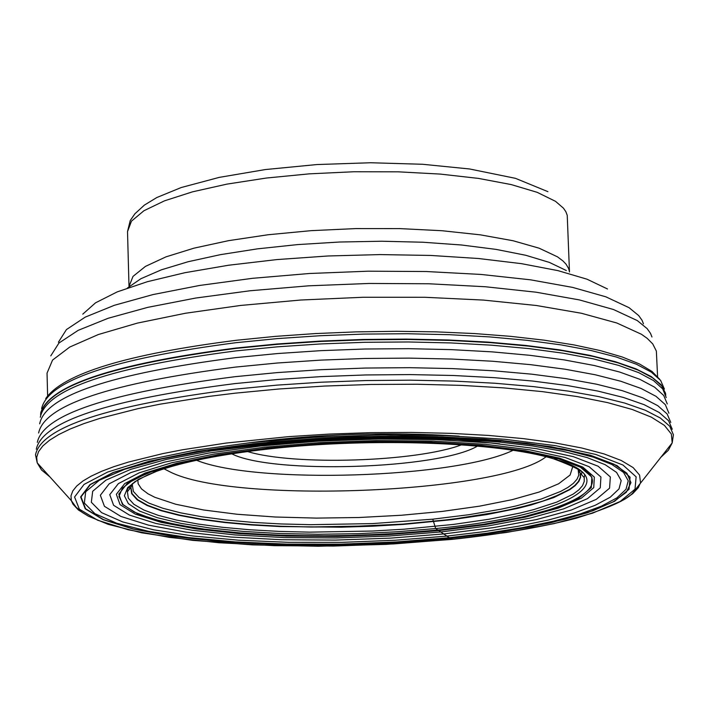 <?xml version="1.0" encoding="UTF-8"?>
<svg xmlns="http://www.w3.org/2000/svg" width="709" height="709" viewBox="0 0 709 709"><rect width="100%" height="100%" fill="white"/><g stroke="black" fill="none" stroke-linecap="round" stroke-linejoin="round"><path stroke-width="1.06" d="M40.661 413.471C48.265 385.873 113.325 364.16 235.822 348.332L277.042 344.273L319.803 341.392L363.23 339.744L406.461 339.372L448.602 340.267L488.829 342.42L526.344 345.779L560.438 350.255L590.473 355.75L615.944 362.139L636.434 369.292L651.651 377.064L661.417 385.297L665.662 393.832M477.476 446.103C438.57 469.198 272.034 474.436 231.754 453.822M461.568 444.818C416.032 461.949 294.067 465.786 247.547 451.544M578.163 469.704L578.766 475.172L576.984 479.275L573.342 483.37L567.882 487.429L560.668 491.408L541.295 499.021L515.966 505.978L501.352 509.142L468.809 514.725L432.756 519.183L435.698 528.542L450.18 538.299L452.767 539.319M499.021 441.991L444.924 437.019M131.901 484.495L130.926 487.296L132.007 493.615L137.652 499.677L147.685 505.349L161.829 510.533L179.749 515.124L201.064 519.059L225.311 522.249L252.005 524.66L280.64 526.246L310.657 526.973L372.615 525.874L403.403 524.057L451.81 519.351L502.3 511.357L530.447 504.79L542.5 501.201L553.055 497.452L569.283 489.564L574.795 485.497L578.482 481.384L580.299 477.263L580.21 473.169L578.447 469.5L580.228 473.178L580.325 477.299L578.509 481.411L574.822 485.532L569.309 489.6L562.033 493.597L542.518 501.236L517.029 508.22L486.454 514.326L469.58 516.994L433.323 521.478L403.412 524.093L341.508 526.893L310.648 527.017L280.631 526.282L251.996 524.695L225.294 522.285L201.046 519.094L179.732 515.159L161.812 510.569L147.658 505.384L137.635 499.712L131.98 493.65L130.899 487.322L131.892 484.504M499.668 443.825L458.165 439.669L411.45 437.595M407.967 437.559L454.912 439.474M262.844 444.897L308.796 440.537L359.41 438.047L397.377 437.666L445.89 439.146M578.5 469.535L580.361 473.178L580.591 477.29L578.881 481.429L575.274 485.568L569.823 489.671L553.649 497.612L531.014 505.003L517.535 508.415L486.826 514.574L452.005 519.662L403.359 524.394L372.438 526.211L341.197 527.186L280.099 526.557L251.376 524.952L224.611 522.515L200.328 519.289L179.023 515.328L161.129 510.693L147.055 505.473L137.147 499.765L131.652 493.668L130.766 487.305L132.406 483.556M127.407 491.718L128.32 498.152L133.912 504.321L143.989 510.099L158.293 515.372L176.47 520.051L198.112 524.057L222.768 527.319L249.94 529.774L279.098 531.395L309.673 532.149L372.819 531.032L404.21 529.189L453.583 524.403L488.935 519.254L520.114 513.024L533.815 509.567L556.804 502.087L573.253 494.058L578.792 489.91L582.47 485.727L584.216 481.535L584.269 476.554C587.105 473.346 576.878 467.444 553.587 458.829C499.109 442.115 371.888 437.382 270.067 448.824C221.261 454.256 183.436 461.745 156.592 471.308L147.977 474.72L134.861 481.721L128.32 487.765L127.124 490.362L127.407 491.718L130.926 487.296L132.751 483.706M512.696 449.435L509.86 449.01M435.698 528.542C564.665 516.276 631.701 480.613 553.587 458.829L558.151 458.696C502.353 441.627 372.172 436.797 268.002 448.513C218.142 454.061 179.483 461.71 152.027 471.458L133.531 479.647L122.435 488.076L118.952 496.486L123.047 504.586L134.426 512.146L152.595 518.944L176.887 524.775L206.461 529.49L240.386 532.973L277.636 535.127L317.109 535.915L357.682 535.313L398.201 533.336L437.524 530.048C569.513 517.517 638.295 481.012 558.151 458.696C502.619 441.592 372.119 436.753 267.896 448.487C217.982 454.044 179.359 461.701 152.027 471.458L156.592 471.308L138.565 479.293L127.753 487.535L124.367 495.742L128.382 503.665L139.496 511.047L157.247 517.685L180.981 523.393L209.882 528.001L243.036 531.404L279.435 533.514L318.022 534.276L357.673 533.691L397.279 531.759L435.698 528.542M267.86 448.478L321.15 444.047L376.39 442.053L430.46 442.602L480.365 445.66L523.375 451.013L557.274 458.333L580.423 467.204L591.864 477.122L591.324 487.544L579.12 497.948L556.157 507.839L523.747 516.746L483.6 524.288L437.648 530.137L388.018 534.063L336.961 535.889L286.737 535.534L239.607 533.017L197.731 528.418L163.123 521.921L137.537 513.786L122.435 504.374L118.811 494.12L127.159 483.511L147.348 473.098L178.615 463.438L219.48 455.063L267.86 448.478M438.463 530.651L484.876 524.74L525.449 517.127L558.187 508.123L581.407 498.143L593.752 487.624L594.328 477.095L582.78 467.08L559.41 458.111L525.165 450.702L481.703 445.296L431.267 442.212L376.612 441.654L320.778 443.666L266.921 448.141L218.026 454.806L176.727 463.269L145.15 473.027L124.757 483.556L116.347 494.27L120.034 504.631L135.313 514.14L161.173 522.347L196.145 528.914L238.446 533.549L286.055 536.093L336.775 536.447L388.346 534.604L438.463 530.651M440.661 531.972L488.315 525.91L529.986 518.093L563.646 508.867L587.539 498.613L600.275 487.819L600.922 476.997L589.117 466.699L565.135 457.482L529.969 449.861L485.293 444.286L433.438 441.113L377.215 440.537L319.786 442.611L264.386 447.211L214.109 454.07L171.675 462.773L139.248 472.814L118.341 483.635L109.753 494.652L113.6 505.287L129.348 515.044L155.945 523.472L191.891 530.199L235.344 534.958L284.22 537.564L336.279 537.918L389.214 536.031L440.661 531.972M443.781 533.93L493.207 527.656L536.447 519.564L571.41 509.993L596.269 499.366L609.572 488.173L610.334 476.935L598.157 466.238L573.324 456.658L536.837 448.726L490.433 442.93L436.531 439.624L378.074 439.022L318.359 441.175L260.77 445.97L208.517 453.104L164.453 462.153L130.819 472.593L109.177 483.83L100.341 495.263L104.427 506.297L120.858 516.418L148.518 525.139L185.838 532.104L230.921 537.032L281.606 539.726L335.579 540.09L390.446 538.131L443.781 533.93M446.989 536.093L484.008 531.679L518.128 526.264L548.536 519.963L574.458 512.917L595.232 505.278L610.245 497.213L619.01 488.909L621.19 480.587L616.591 472.442L605.176 464.696L587.123 457.58L562.786 451.279L532.743 445.988L497.567 441.858C421.031 435.246 340.852 436.248 257.03 444.844L211.273 450.871L166.464 459.397L130.864 469.314L105.978 480.108L92.693 491.266L91.328 502.273L101.6 512.642L122.763 521.948L153.658 529.818L192.795 535.969L238.454 540.187L288.731 542.341L341.632 542.358L395.073 540.249L446.989 536.093M254.309 444.082C340.453 435.246 422.848 434.218 501.485 441.016L537.466 445.243L568.343 450.676L593.336 457.154L611.867 464.475L623.557 472.424L628.254 480.782L625.976 489.325L616.936 497.842L601.498 506.12L580.157 513.954L553.525 521.186L522.32 527.638L487.305 533.186L449.32 537.714L396.065 541.968L341.259 544.131L287.003 544.122L235.432 541.915L188.585 537.59L148.411 531.289L116.684 523.215L94.917 513.679L84.336 503.044L85.7 491.754L99.304 480.294L124.846 469.198L161.422 459.015L207.471 450.259L254.309 444.082M450.18 538.299L492.666 533.15L531.333 526.743L565.029 519.227L592.689 510.826L613.382 501.742L626.331 492.259L630.948 482.643L626.889 473.204L614.074 464.244L592.715 456.091L563.354 449.019L526.84 443.293L484.344 439.155L437.285 436.762L390.269 436.195L354.208 436.859L318.173 438.454L253.308 443.79L196.996 451.5L149.572 461.267L113.467 472.522L90.327 484.619L81.021 496.912L85.603 508.761L103.434 519.6L133.292 528.941L173.457 536.385L221.882 541.641L276.271 544.512L334.152 544.893L392.972 542.793L450.18 538.299M253.166 443.737L315.381 438.552L379.909 436.221L443.063 436.877L501.254 440.457L551.283 446.741L590.535 455.302L617.149 465.653L630.079 477.184L629.051 489.272L614.552 501.316L587.655 512.722L549.954 522.976L503.417 531.644L450.304 538.37L393.025 542.872L334.125 544.973L276.164 544.592L221.704 541.72L173.218 536.456L132.991 529.003L103.097 519.644L85.231 508.796L80.64 496.929L89.954 484.619L113.121 472.504L149.28 461.231L196.774 451.447L253.166 443.737M452.289 539.319L506.536 532.459L554.075 523.614L592.618 513.139L620.145 501.493L635.016 489.192L636.124 476.829L622.972 465.042L595.817 454.451L555.714 445.686L504.578 439.261L445.066 435.583L380.458 434.909L314.45 437.302L250.8 442.602L193.132 450.499L144.592 460.513L107.662 472.043L84.034 484.433L74.578 497.009L79.328 509.133L97.638 520.22L128.223 529.765L169.336 537.378L218.877 542.74L274.489 545.673L333.664 546.063L393.805 543.918L452.289 539.319M623.929 499.668L632.712 493.686L638.348 487.624L640.519 482.758L639.571 475.065L633.137 467.594L621.235 460.487L603.997 453.902L581.69 447.982L554.695 442.85L523.508 438.641L488.74 435.45L451.11 433.359L411.406 432.419L370.488 432.658L329.251 434.076L288.59 436.638L225.905 443.09L182.417 449.79L162.786 453.618L128.489 462.064L114.078 466.602L101.635 471.299L91.231 476.12L82.935 481.012L76.785 485.957L72.797 490.903L70.989 495.813L71.334 500.643L72.992 504.196L78.353 509.948L88.953 516.48M49.772 476.767L41.521 469.97L37.222 462.862L36.673 457.296L38.543 451.633L42.841 445.934L49.559 440.227L58.696 434.573L70.191 429.007L83.999 423.574L100.013 418.337L138.246 408.579L160.181 404.157L208.836 396.42L235.158 393.176L279.098 388.984L324.704 386.05L370.975 384.455L416.883 384.234L461.408 385.386L503.576 387.876L542.482 391.643L577.33 396.579L607.436 402.579L632.233 409.483L651.314 417.14L664.404 425.382L671.361 434.032L672.194 442.912L668.348 450.268L660.54 457.571M668.755 447.237L669.615 446.156M673.408 434.768L669.739 426.242L660.336 418.009L645.261 410.227L624.682 403.058L598.892 396.641L568.317 391.12L533.478 386.618L495.042 383.25L453.733 381.079L410.387 380.175L365.888 380.556L321.159 382.213L277.104 385.12L234.644 389.206C107.706 405.291 41.317 427.155 35.494 454.815L37.222 462.862L71.334 500.643L76.102 507.219L82.173 512.385L88.563 516.267L108.229 524.35L141.809 532.831L192.609 540.355L252.634 544.893L318.403 546.249L386.228 544.37L452.377 539.354C500.749 534.152 542.048 527.097 576.257 518.208C623.654 503.363 629.167 496.167 632.224 493.65L672.194 442.912L673.408 434.768M36.283 449.231C42.177 421.554 108.362 399.672 234.847 383.604L277.157 379.519L321.053 376.612L365.631 374.955L409.979 374.582L453.175 375.486L494.341 377.667L532.654 381.043L567.386 385.545L597.873 391.076L623.592 397.501L644.126 404.679L659.175 412.47L668.578 420.712L672.265 429.246M670.811 422.467L667.125 413.923L657.748 405.663L642.744 397.855L622.289 390.668L596.668 384.225L566.296 378.686L531.706 374.175L493.535 370.78L452.537 368.6L409.518 367.679L365.357 368.051L320.964 369.699L277.246 372.597L235.113 376.683C109.151 392.751 43.214 414.65 37.32 442.372M668.915 413.196L665.299 404.617L656.02 396.331L641.131 388.488L620.8 381.256L595.321 374.786L565.108 369.221L530.686 364.674L492.711 361.253L451.899 359.055L409.075 358.116L365.108 358.47L320.911 360.11L277.387 363.008L235.432 367.094C109.93 383.197 44.33 405.167 38.623 433.004M667.266 403.962L663.739 395.489L654.575 387.158L639.775 379.28L619.56 372.012L594.222 365.498L564.134 359.888L529.862 355.306L492.037 351.859L451.376 349.634L408.703 348.677L364.896 349.014L320.849 350.654L277.467 353.552L235.654 357.637C110.489 373.803 45.163 395.861 39.677 423.831L39.677 423.814M40.316 417.255C45.766 389.214 110.914 367.102 235.769 350.92L277.467 346.825L320.734 343.936L364.656 342.296L408.349 341.968L450.906 342.934L491.452 345.177L529.189 348.633L563.371 353.233L593.362 358.86L618.647 365.392L638.809 372.686L653.556 380.591L662.72 388.94L666.238 397.581M665.822 395.073L662.259 386.432L653.069 378.074L638.304 370.178L618.142 362.884L592.875 356.352L562.902 350.725L528.754 346.134L491.08 342.677L450.587 340.435L408.1 339.469L364.488 339.806L320.628 341.437L277.449 344.326L235.822 348.42C111.242 364.586 46.156 386.68 40.573 414.721M40.767 412.673C49.249 385.271 114.273 363.726 235.84 348.057L276.935 344.007L319.564 341.126L362.866 339.469L405.973 339.088L448.026 339.974L488.164 342.101L525.626 345.425L559.693 349.865L589.746 355.324L615.27 361.679L635.84 368.795L651.181 376.532L661.107 384.73L665.538 393.229M664.395 389.055L660.628 380.441L651.287 372.119L636.434 364.249L616.245 356.99L591.005 350.494L561.129 344.902L527.133 340.338L489.653 336.908L449.409 334.692L407.196 333.735L363.877 334.081L320.326 335.712L277.449 338.592L236.115 342.677C112.66 358.719 47.831 380.698 41.618 408.623M659.698 379.306L651.996 371.436L639.429 363.939L622.103 356.946L600.248 350.574L574.148 344.946L544.202 340.178L510.888 336.367L474.764 333.576L436.452 331.874L396.632 331.307L356.015 331.874L315.345 333.576L275.358 336.376L236.771 340.231C126.805 354.172 63.11 373.634 45.695 398.6M39.996 465.937L40.927 466.965M432.756 519.183L372.411 523.596L310.817 524.687L280.977 523.951L252.519 522.365L225.985 519.963L201.897 516.781L180.733 512.864L162.937 508.282L148.899 503.115L138.964 497.461L133.381 491.426L132.353 485.124M258.271 445.199L252.838 445.899M196.818 459.361L202.517 458.147M163.992 468.782L169.956 471.857C233.385 504.152 499.092 493.606 546.036 456.782M572.872 466.203L570.107 475.03L558.621 483.768L539.035 492.073L512.297 499.632L479.532 506.164L442.079 511.437L401.374 515.257L358.967 517.508L316.427 518.102L275.331 517.012L237.223 514.273L203.563 509.975L175.717 504.241L154.863 497.301L148.004 493.819L141.525 488.935L138.184 483.822L137.803 479.878M196.535 460.274C255.993 484.513 455.213 478.256 513.024 450.33M555.51 201.329L563.478 208.198L565.879 211.743L567.235 215.341L569.478 271.955L568.662 268.605L566.083 264.227L563.035 261.001L557.469 256.826L539.115 248.185L513.103 240.75L480.339 234.839L442.106 230.735L399.947 228.617L355.643 228.59L311.056 230.664L268.099 234.75L228.564 240.661L194.098 248.132L166.039 256.835L145.442 266.398L133 276.413L129.011 286.48L127.514 231.586L131.484 221.137L143.918 210.741L164.479 200.842L192.502 191.838L226.942 184.118L266.424 178.03L309.346 173.847L353.888 171.746L398.157 171.826L440.271 174.086L478.469 178.402L511.207 184.579L537.192 192.334L555.51 201.329M127.398 288.022L140.914 278.708L161.368 269.828L188.195 261.71L220.561 254.628L257.411 248.859L297.496 244.605L339.425 242.026L381.717 241.228L422.874 242.23L461.453 244.995L496.132 249.4L525.75 255.275L549.386 262.41L566.331 270.537M607.516 288.98L586.999 279.195L558.01 270.643L521.434 263.651L478.495 258.51L430.735 255.444L379.909 254.584L327.966 255.984L276.864 259.583L228.564 265.237L184.863 272.717L147.33 281.712L117.242 291.878L95.538 302.823L82.793 314.14M58.422 342.19L66.433 329.579L85.24 317.118L114.388 305.287L152.967 294.581L199.592 285.461L252.466 278.318L309.461 273.497L368.201 271.192L426.215 271.52L481.074 274.445L530.536 279.825L572.65 287.402L605.858 296.823L629.069 307.688L638.729 315.611L642.035 320.264L643.453 323.809M651.943 336.97L650.507 333.363L647.14 328.622L637.267 320.565L613.48 309.514L579.377 299.916L536.11 292.205L485.257 286.737L428.83 283.768L369.141 283.458L308.707 285.816L250.073 290.761L195.684 298.046L147.756 307.36L108.123 318.279L78.203 330.332L58.944 343.032L50.782 355.856M47.618 395.728L47.042 373.12L52.563 360.066L69.792 347.029L98.365 334.524L137.404 323.1L185.483 313.245L240.706 305.437L300.767 300.022L363.061 297.266L424.859 297.284L483.467 300.084L536.376 305.499L581.407 313.263L616.839 323.003L641.45 334.276L647.193 338.353L652.75 343.927L656.357 351.07L657.615 377.117M459.122 436.159C389.019 431.63 319.13 433.828 249.453 442.753M129.268 486.542L129.703 488.705M581.513 474.507L581.805 472.318M578.65 471.104L580.228 473.204M580.228 473.178L583.994 477.37M211.273 450.88L258.643 445.314C340.799 437.515 420.49 436.363 497.736 441.875M497.567 441.858L501.485 441.016L437.285 436.762M211.433 450.853L207.471 450.259L271.281 441.973M437.639 436.771L402.393 436.177L354.199 436.859L318.004 438.463L270.927 442.008M127.514 231.586L130.217 220.57L134.887 213.79L144.379 205.105L156.786 197.545L181.185 187.539L219.187 177.392L265.388 169.548L316.958 164.55L370.532 162.751L422.555 164.266L469.633 168.981L515.478 178.34L547.906 191.66M250.623 442.62C319.52 433.864 388.629 431.692 457.934 436.106"/></g></svg>
